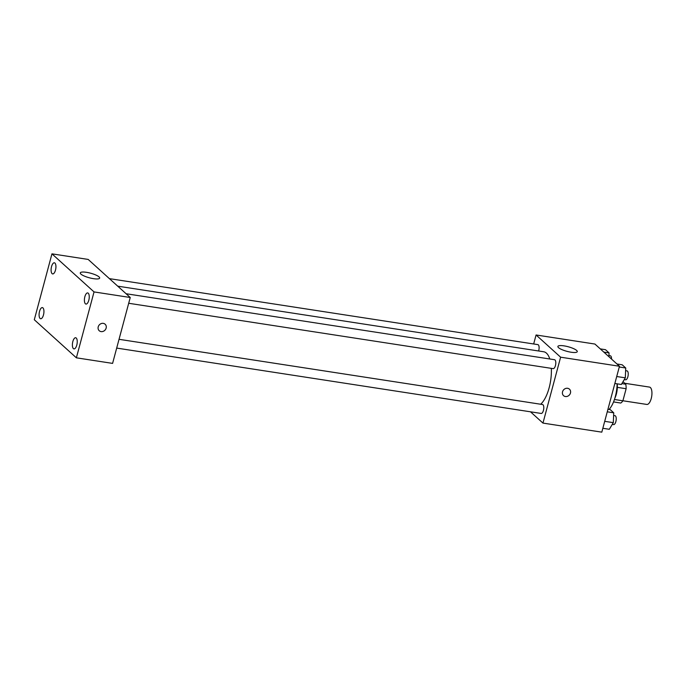 <?xml version="1.0" encoding="UTF-8"?>
<svg xmlns="http://www.w3.org/2000/svg" width="686" height="686" viewBox="0 0 686 686"><rect width="100%" height="100%" fill="white"/><g stroke="black" fill="none" stroke-linecap="round" stroke-linejoin="round"><path stroke-width="1.03" d="M622.897 400.761L646.829 404.44A8.781 3.576 -81.2 0 0 651.7 396.311A8.781 3.576 -81.2 0 0 649.505 387.093L624.749 383.277M622.999 381.699L625.769 384.203A11.919 4.853 -81.2 0 1 626.129 388.722L622.888 400.796A11.919 4.853 -81.2 0 1 620.727 403.034L613.55 401.927M617.194 383.843A12.537 5.111 98.8 0 1 614.853 398.232M621.859 383.603L625.769 384.203M614.45 399.492L622.888 400.796M617.331 387.367L626.129 388.722M609.065 409.431A22.569 9.201 -81.2 0 0 617.134 383.834M533.665 343.969L536.075 334.982L594.925 344.046L619.467 366.255L601.811 432.154L542.96 423.091L530.492 411.806M540.671 404.243A27.586 11.242 -81.2 0 0 551.33 368.356M549.786 358.984A27.586 11.242 -81.2 0 0 543.715 351.772L117.735 286.165M536.075 334.982L560.616 357.192L542.96 423.091M128.702 303.272L553.173 368.639A4.51 1.844 -81.2 0 0 555.677 364.463A4.51 1.844 -81.2 0 0 554.545 359.721L126.095 293.737M116.697 348.085L541.168 413.452A4.51 1.844 -81.2 0 0 543.672 409.268A4.51 1.844 -81.2 0 0 542.54 404.526L119.047 339.313M109.408 278.636L537.858 344.621A4.51 1.844 98.8 0 1 538.75 350.503A4.51 1.844 98.8 0 1 538.613 350.983M560.616 357.192L619.467 366.255M564.081 345.873A10.033 2.375 -165 0 1 577.269 351.644A10.033 2.375 -165 0 1 566.97 351.343A10.033 2.375 -165 0 1 557.889 346.456A10.033 2.375 -165 0 1 564.081 345.873M570.46 393.018A4.39 3.867 -47.9 0 1 567.519 396.276A4.39 3.867 -47.9 0 1 563.558 395.659A4.39 3.867 -47.9 0 1 563.626 389.811A4.39 3.867 -47.9 0 1 569.44 389.151A4.39 3.867 -47.9 0 1 570.46 393.018M569.44 389.151A4.39 3.867 -47.9 0 1 570.46 393.009A4.39 3.867 -47.9 0 1 567.519 396.276A4.39 3.867 -47.9 0 1 563.549 395.659M88.177 259.428L130.246 297.492L112.59 363.391L76.378 357.818L34.3 319.745L51.956 253.846L88.177 259.428M51.956 253.846L94.033 291.919L76.378 357.818M94.033 291.919L130.246 297.492M105.121 324.229A4.39 3.867 -47.9 0 1 106.141 328.088A4.39 3.867 -47.9 0 1 103.2 331.355A4.39 3.867 -47.9 0 1 99.238 330.738A4.39 3.867 -47.9 0 1 99.307 324.881A4.39 3.867 -47.9 0 1 105.121 324.229A4.39 3.867 -47.9 0 1 106.141 328.088A4.39 3.867 -47.9 0 1 103.2 331.355A4.39 3.867 -47.9 0 1 99.238 330.738M80.914 274.1A10.033 2.375 -165 0 1 80.279 272.899A10.033 2.375 -165 0 1 90.586 273.2A10.033 2.375 -165 0 1 99.659 278.096A10.033 2.375 -165 0 1 91.452 278.293A10.033 2.375 -165 0 1 80.914 274.1M88.245 293.205A5.634 2.298 -81.2 0 0 87.679 292.922A5.634 2.298 -81.2 0 0 84.858 296.712A5.634 2.298 -81.2 0 0 85.964 304.07A5.634 2.298 -81.2 0 0 88.966 299.568A5.634 2.298 -81.2 0 0 88.245 293.205M54.931 263.064A5.634 2.298 -81.2 0 0 54.374 262.789A5.634 2.298 -81.2 0 0 51.544 266.571A5.634 2.298 -81.2 0 0 52.659 273.928A5.634 2.298 -81.2 0 0 55.652 269.435A5.634 2.298 -81.2 0 0 54.931 263.064M42.926 307.877A5.634 2.298 -81.2 0 0 42.369 307.594A5.634 2.298 -81.2 0 0 39.539 311.384A5.634 2.298 -81.2 0 0 40.654 318.741A5.634 2.298 -81.2 0 0 43.647 314.248A5.634 2.298 -81.2 0 0 42.926 307.877M76.232 338.018A5.634 2.298 -81.2 0 0 75.674 337.735A5.634 2.298 -81.2 0 0 72.845 341.525A5.634 2.298 -81.2 0 0 73.959 348.882A5.634 2.298 -81.2 0 0 76.961 344.381A5.634 2.298 -81.2 0 0 76.232 338.018M600.276 348.891L605.515 349.697L609.057 352.904L608.894 356.686M603.817 352.098L609.057 352.904M611.552 359.087A4.51 1.844 -81.2 0 0 610.291 355.768L608.936 355.562M616.971 363.992L622.202 364.798L625.743 368.005L625.315 377.84L621.336 384.477L614.853 383.483M616.714 376.52L625.315 377.84M619.269 367.001L625.743 368.005M624.269 379.59L625.606 379.795A4.51 1.844 -81.2 0 0 628.11 375.611A4.51 1.844 -81.2 0 0 626.987 370.869L625.632 370.663M607.942 409.259L610.197 409.611L613.738 412.818L613.301 422.653L609.322 429.29L602.84 428.287M604.709 421.333L613.301 422.653M607.256 411.814L613.738 412.818M612.255 424.402L613.601 424.608A4.51 1.844 -81.2 0 0 616.105 420.424A4.51 1.844 -81.2 0 0 614.973 415.682L613.618 415.476"/></g></svg>

